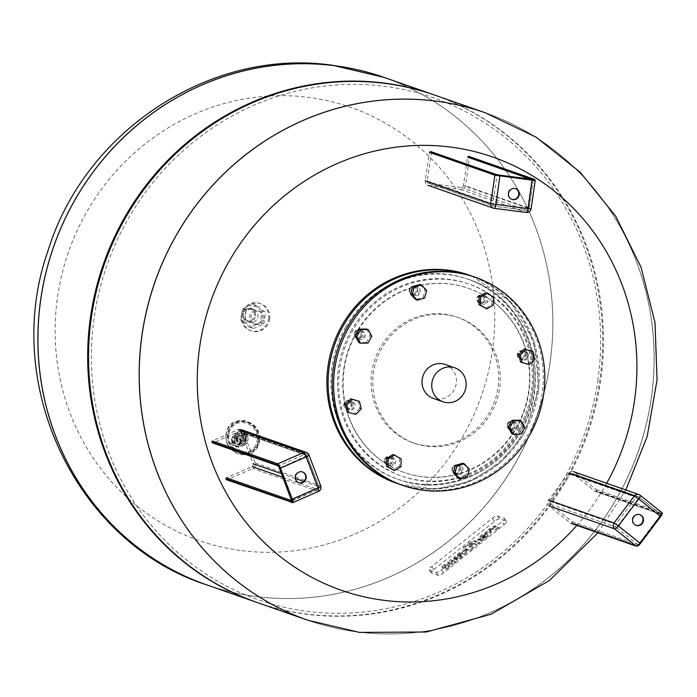 <?xml version="1.0" encoding="UTF-8"?>
<svg xmlns="http://www.w3.org/2000/svg" width="697" height="697" viewBox="0 0 697 697"><rect width="100%" height="100%" fill="white"/><g stroke="black" fill="none" stroke-linecap="round" stroke-linejoin="round"><path stroke-width="0.52" stroke-dasharray="3.48 2.61" d="M515.501 188.626A5.681 5.41 109.3 0 0 508.113 192.651A5.681 5.41 109.3 0 0 511.755 199.333M430.763 151.615L430.363 151.563A0.845 0.81 109.3 0 0 429.439 152.303L425.283 180.776A4.243 4.043 109.3 0 0 428.69 185.472L460.813 189.54A4.243 4.043 109.3 0 0 465.439 185.855L469.586 157.383A0.845 0.81 109.3 0 0 468.907 156.442L468.506 156.389A0.845 0.81 109.3 0 0 467.582 157.13L463.427 185.602A2.117 2.021 -70.7 0 1 461.118 187.441L428.995 183.381A2.117 2.021 -70.7 0 1 427.296 181.028L431.443 152.556A0.845 0.81 109.3 0 0 430.763 151.615M302.42 471.913A5.681 5.41 109.3 0 0 295.232 479.405A5.681 5.41 109.3 0 0 298.673 482.629M225.933 478.9L226.081 479.292A0.845 0.81 109.3 0 0 227.126 479.736L252.854 468.489A4.243 4.043 109.3 0 0 255.154 462.956L243.323 431.913A4.243 4.043 109.3 0 0 238.069 429.683L212.341 440.931A0.845 0.81 109.3 0 0 211.879 442.037L212.027 442.421A0.845 0.81 109.3 0 0 213.082 442.865L238.801 431.626A2.117 2.021 -70.7 0 1 241.432 432.741L253.264 463.784A2.117 2.021 -70.7 0 1 252.114 466.546L226.386 477.793A0.845 0.81 109.3 0 0 225.933 478.9M639.698 514.604A5.681 5.41 109.3 0 0 633.338 516.486A5.681 5.41 109.3 0 0 635.952 525.32M595.996 491.028L596.257 490.688A0.845 0.81 109.3 0 0 596.127 489.503L574.563 472.278A4.243 4.043 109.3 0 0 568.848 473.115L548.556 500.097A4.243 4.043 109.3 0 0 549.192 505.996L570.765 523.229A0.845 0.81 109.3 0 0 571.906 523.064L572.159 522.724A0.845 0.81 109.3 0 0 572.028 521.548L550.464 504.314A2.117 2.021 -70.7 0 1 550.142 501.361L570.434 474.378A2.117 2.021 -70.7 0 1 573.291 473.96L594.855 491.193A0.845 0.81 109.3 0 0 595.996 491.028L661.584 513.95A2.971 0.854 128.6 0 1 660.66 516.608A3.389 0.976 -51.4 0 0 661.714 513.576L596.257 490.688M474.143 276.857A110.231 105.012 -70.7 0 1 528.126 434.78A110.231 105.012 -70.7 0 1 401.385 484.964M445.156 364.453A17.974 17.129 -70.7 0 1 453.956 390.207A17.974 17.129 -70.7 0 1 433.29 398.388M516.486 428.141A4.243 4.043 109.3 0 0 514.412 422.068A4.243 4.043 109.3 0 0 509.533 423.994A4.243 4.043 109.3 0 0 511.615 430.066A4.243 4.043 109.3 0 0 516.486 428.141A97.51 92.893 109.3 0 0 527.237 354.425A4.243 4.043 109.3 0 0 520.589 352.499A4.243 4.043 109.3 0 0 521.896 359.556A4.243 4.043 109.3 0 0 527.237 354.425A97.51 92.893 109.3 0 0 484.868 295.972A4.243 4.043 109.3 0 0 479.109 297.941A4.243 4.043 109.3 0 0 481.366 303.648A4.243 4.043 109.3 0 0 484.868 295.972A97.51 92.893 109.3 0 0 468.724 288.436A97.51 92.893 109.3 0 0 414.192 287.025A4.243 4.043 109.3 0 0 413.765 295.092A4.243 4.043 109.3 0 0 419.219 291.198A4.243 4.043 109.3 0 0 414.192 287.025A97.51 92.893 109.3 0 0 356.603 332.826A4.243 4.043 109.3 0 0 358.685 338.899A4.243 4.043 109.3 0 0 363.555 336.973A4.243 4.043 109.3 0 0 361.482 330.892A4.243 4.043 109.3 0 0 356.603 332.826A97.51 92.893 109.3 0 0 345.851 406.543A4.243 4.043 109.3 0 0 352.508 408.459A4.243 4.043 109.3 0 0 351.192 401.402A4.243 4.043 109.3 0 0 345.851 406.543A97.51 92.893 109.3 0 0 388.229 464.986A4.243 4.043 109.3 0 0 393.988 463.026A4.243 4.043 109.3 0 0 391.723 457.31A4.243 4.043 109.3 0 0 388.229 464.986A97.51 92.893 109.3 0 0 404.365 472.531A97.51 92.893 109.3 0 0 458.905 473.934A4.243 4.043 109.3 0 0 459.332 465.875A4.243 4.043 109.3 0 0 453.878 469.769A4.243 4.043 109.3 0 0 458.905 473.934A97.51 92.893 109.3 0 0 516.486 428.141M517.705 428.568A4.243 4.043 109.3 0 0 515.623 422.487A4.243 4.043 109.3 0 0 510.753 424.421A4.243 4.043 109.3 0 0 512.826 430.493A4.243 4.043 109.3 0 0 517.705 428.568M514.543 427.461A4.243 4.043 -70.7 0 1 509.664 429.387A4.243 4.043 -70.7 0 1 507.59 423.314A4.243 4.043 -70.7 0 1 512.461 421.38A4.243 4.043 -70.7 0 1 514.543 427.461M508.043 423.645A3.389 3.232 109.3 0 0 509.141 428.237A3.389 3.232 109.3 0 0 513.602 426.956A3.389 3.232 109.3 0 0 512.504 422.365A3.389 3.232 109.3 0 0 508.043 423.645M525.294 353.745A4.243 4.043 -70.7 0 1 519.953 358.877A4.243 4.043 -70.7 0 1 518.638 351.819A4.243 4.043 -70.7 0 1 525.294 353.745M517.949 355.697A3.389 3.232 109.3 0 0 521.887 358.04A3.389 3.232 109.3 0 0 524.257 353.884A3.389 3.232 109.3 0 0 520.328 351.541A3.389 3.232 109.3 0 0 517.949 355.697M528.457 354.851A4.243 4.043 109.3 0 0 521.8 352.926A4.243 4.043 109.3 0 0 523.116 359.983A4.243 4.043 109.3 0 0 528.457 354.851M482.916 295.293A4.243 4.043 -70.7 0 1 479.423 302.968A4.243 4.043 -70.7 0 1 477.157 297.262A4.243 4.043 -70.7 0 1 482.916 295.293M478.891 301.827A3.389 3.232 109.3 0 0 483.352 300.538A3.389 3.232 109.3 0 0 482.254 295.946A3.389 3.232 109.3 0 0 477.793 297.227A3.389 3.232 109.3 0 0 478.891 301.827M486.088 296.399A4.243 4.043 109.3 0 0 480.32 298.368A4.243 4.043 109.3 0 0 482.585 304.075A4.243 4.043 109.3 0 0 486.088 296.399M412.241 286.345A4.243 4.043 -70.7 0 1 417.268 290.518A4.243 4.043 -70.7 0 1 411.814 294.413A4.243 4.043 -70.7 0 1 412.241 286.345M413.748 293.576A3.389 3.232 109.3 0 0 416.126 289.421A3.389 3.232 109.3 0 0 412.188 287.077A3.389 3.232 109.3 0 0 409.819 291.233A3.389 3.232 109.3 0 0 413.748 293.576M415.403 287.452A4.243 4.043 109.3 0 0 414.976 295.519A4.243 4.043 109.3 0 0 420.43 291.625A4.243 4.043 109.3 0 0 415.403 287.452M354.66 332.147A4.243 4.043 -70.7 0 1 359.539 330.212A4.243 4.043 -70.7 0 1 361.612 336.294A4.243 4.043 -70.7 0 1 356.733 338.219A4.243 4.043 -70.7 0 1 354.66 332.147M360.671 335.788A3.389 3.232 109.3 0 0 359.574 331.197A3.389 3.232 109.3 0 0 355.113 332.478A3.389 3.232 109.3 0 0 356.211 337.069A3.389 3.232 109.3 0 0 360.671 335.788M357.822 333.253A4.243 4.043 109.3 0 0 359.896 339.326A4.243 4.043 109.3 0 0 364.775 337.392A4.243 4.043 109.3 0 0 362.701 331.319A4.243 4.043 109.3 0 0 357.822 333.253M343.909 405.863A4.243 4.043 -70.7 0 1 349.249 400.723A4.243 4.043 -70.7 0 1 350.556 407.78A4.243 4.043 -70.7 0 1 343.909 405.863M350.757 403.737A3.389 3.232 109.3 0 0 346.827 401.394A3.389 3.232 109.3 0 0 344.449 405.549A3.389 3.232 109.3 0 0 348.387 407.893A3.389 3.232 109.3 0 0 350.757 403.737M347.071 406.97A4.243 4.043 109.3 0 0 353.719 408.886A4.243 4.043 109.3 0 0 352.412 401.829A4.243 4.043 109.3 0 0 347.071 406.97M386.277 464.307A4.243 4.043 -70.7 0 1 389.78 456.631A4.243 4.043 -70.7 0 1 392.045 462.346A4.243 4.043 -70.7 0 1 386.277 464.307M389.815 457.615A3.389 3.232 109.3 0 0 385.354 458.896A3.389 3.232 109.3 0 0 386.46 463.488A3.389 3.232 109.3 0 0 390.921 462.207A3.389 3.232 109.3 0 0 389.815 457.615M389.44 465.413A4.243 4.043 109.3 0 0 395.208 463.453A4.243 4.043 109.3 0 0 392.942 457.737A4.243 4.043 109.3 0 0 389.44 465.413M456.962 473.254A4.243 4.043 -70.7 0 1 451.935 469.09A4.243 4.043 -70.7 0 1 457.389 465.187A4.243 4.043 -70.7 0 1 456.962 473.254M454.967 465.857A3.389 3.232 109.3 0 0 452.588 470.013A3.389 3.232 109.3 0 0 456.518 472.357A3.389 3.232 109.3 0 0 458.896 468.201A3.389 3.232 109.3 0 0 454.967 465.857M460.125 474.361A4.243 4.043 109.3 0 0 460.551 466.293A4.243 4.043 109.3 0 0 455.097 470.196A4.243 4.043 109.3 0 0 460.125 474.361M507.895 423.419A4.243 4.043 -70.7 0 1 512.765 421.493A4.243 4.043 -70.7 0 1 514.848 427.566A4.243 4.043 -70.7 0 1 509.969 429.491A4.243 4.043 -70.7 0 1 507.895 423.419M517.714 356.115A4.243 4.043 -70.7 0 1 523.055 350.983A4.243 4.043 -70.7 0 1 524.362 358.04A4.243 4.043 -70.7 0 1 517.714 356.115M479.022 302.751A4.243 4.043 -70.7 0 1 482.524 295.075A4.243 4.043 -70.7 0 1 484.781 300.782A4.243 4.043 -70.7 0 1 479.022 302.751M414.488 294.578A4.243 4.043 -70.7 0 1 409.461 290.414A4.243 4.043 -70.7 0 1 414.915 286.519A4.243 4.043 -70.7 0 1 414.488 294.578M361.917 336.398A4.243 4.043 -70.7 0 1 357.038 338.324A4.243 4.043 -70.7 0 1 354.965 332.251A4.243 4.043 -70.7 0 1 359.835 330.326A4.243 4.043 -70.7 0 1 361.917 336.398M352.098 403.702A4.243 4.043 -70.7 0 1 346.757 408.834A4.243 4.043 -70.7 0 1 345.442 401.777A4.243 4.043 -70.7 0 1 352.098 403.702M390.782 457.066A4.243 4.043 -70.7 0 1 387.288 464.742A4.243 4.043 -70.7 0 1 385.023 459.035A4.243 4.043 -70.7 0 1 390.782 457.066M455.315 465.239A4.243 4.043 -70.7 0 1 460.342 469.403A4.243 4.043 -70.7 0 1 454.888 473.298A4.243 4.043 -70.7 0 1 455.315 465.239M516.059 427.993A97.51 92.893 109.3 0 0 468.297 288.288A97.51 92.893 109.3 0 0 356.184 332.678A97.51 92.893 109.3 0 0 387.802 464.838A97.51 92.893 109.3 0 0 403.938 472.383A97.51 92.893 109.3 0 0 516.059 427.993M396.096 483.108A110.231 105.012 109.3 0 0 522.837 432.933A110.231 105.012 109.3 0 0 468.846 275.001M345.581 327.259A105.988 100.969 109.3 0 0 397.49 479.109A105.988 100.969 109.3 0 0 519.361 430.859A105.988 100.969 109.3 0 0 467.452 279.009A105.988 100.969 109.3 0 0 345.581 327.259M380.335 347.376A66.564 63.41 109.3 0 0 412.938 442.743A66.564 63.41 109.3 0 0 489.468 412.441A66.564 63.41 109.3 0 0 456.866 317.074A66.564 63.41 109.3 0 0 380.335 347.376M381.982 347.951A66.564 63.41 109.3 0 0 414.584 443.318A66.564 63.41 109.3 0 0 491.115 413.016A66.564 63.41 109.3 0 0 458.513 317.649A66.564 63.41 109.3 0 0 381.982 347.951M462.695 463.261L467.896 468.715L465.805 476.26L458.521 478.36M465.805 476.26L467.365 476.809M467.896 468.715L469.456 469.264M393.152 454.461L401.132 458.835M399.573 458.286L399.425 466.084L400.984 466.624M399.425 466.084L392.855 470.048M357.883 400.775L359.678 408.285L361.238 408.825M359.678 408.285L354.268 413.852L355.827 414.393M354.268 413.852L347.062 411.91M366.639 329.045L370.264 335.754L366.378 342.541L367.938 343.09M370.264 335.754L371.815 336.303M366.378 342.541L358.877 342.619M419.925 284.481L425.126 289.935L423.035 297.48L415.752 299.579M423.035 297.48L424.595 298.028M425.126 289.935L426.677 290.475M485.591 292.792L492.012 296.617L491.864 304.415L485.295 308.379M491.864 304.415L493.424 304.955M492.012 296.617L493.572 297.166M531.384 350.931L533.179 358.432L527.768 364L520.563 362.057M527.768 364L529.328 364.548M533.179 358.432L534.738 358.981M519.57 420.213L523.186 426.921L519.309 433.708L511.807 433.787M519.309 433.708L520.868 434.257M523.186 426.921L524.745 427.47M485.365 112.809A268.789 256.069 -70.7 0 1 651.19 398.754A268.789 256.069 -70.7 0 1 307.961 620.278M606.678 483.274A229.479 218.614 -70.7 0 1 576.872 525.416M307.935 620.26A268.789 256.069 109.3 0 0 651.19 398.754A268.789 256.069 109.3 0 0 485.339 112.801M257.315 602.565A268.789 256.069 109.3 0 0 600.57 381.059A268.789 256.069 109.3 0 0 434.719 95.106M597.765 380.701A265.827 253.238 109.3 0 0 384.326 86.28A265.827 253.238 109.3 0 0 94.278 316.969A265.827 253.238 109.3 0 0 307.717 611.391A265.827 253.238 109.3 0 0 597.765 380.701M256.888 602.417A268.789 256.069 109.3 0 0 599.716 380.762A268.789 256.069 109.3 0 0 434.292 94.958M549.95 363.364A268.789 256.069 109.3 0 0 384.108 77.411A268.789 256.069 109.3 0 1 549.95 363.364A268.789 256.069 109.3 0 1 206.695 584.87A268.789 256.069 109.3 0 0 549.95 363.364M241.876 550.647A229.479 218.614 109.3 0 0 492.265 351.497A229.479 218.614 109.3 0 0 308.004 97.327A229.479 218.614 109.3 0 0 57.616 296.478A229.479 218.614 109.3 0 0 241.876 550.647M246.529 436.958A2.544 2.361 57.6 0 0 242.756 434.51A2.544 2.361 57.6 0 0 242.939 438.735A2.544 2.361 57.6 0 0 246.529 436.958M242.434 439.563A2.544 2.361 57.6 0 0 238.662 437.106A2.544 2.361 57.6 0 0 238.836 441.34A2.544 2.361 57.6 0 0 242.434 439.563M243.636 439.711A3.816 3.537 57.6 0 0 237.973 436.034A3.816 3.537 57.6 0 0 238.252 442.386A3.816 3.537 57.6 0 0 243.636 439.711M241.354 441.166A3.816 3.537 57.6 0 0 235.691 437.489A3.816 3.537 57.6 0 0 235.961 443.832A3.816 3.537 57.6 0 0 241.354 441.166M232.432 439.763A5.977 5.541 57.6 0 0 235.316 445.374A5.977 5.541 57.6 0 0 241.301 445.531A5.977 5.541 57.6 0 0 243.758 441.201A5.977 5.541 57.6 0 0 240.874 435.59A5.977 5.541 57.6 0 0 234.889 435.433A5.977 5.541 57.6 0 0 232.432 439.763M236.928 438.439A3.86 3.572 57.6 0 0 240.387 442.656A3.86 3.572 57.6 0 0 244.238 439.363A3.86 3.572 57.6 0 0 240.779 435.155A3.86 3.572 57.6 0 0 236.928 438.439M245.632 440.922A7.249 6.717 57.6 0 0 242.138 434.118A7.249 6.717 57.6 0 0 234.88 433.935A7.249 6.717 57.6 0 0 231.901 439.188A7.249 6.717 57.6 0 0 235.394 445.993A7.249 6.717 57.6 0 0 242.652 446.176A7.249 6.717 57.6 0 0 245.632 440.922M490.505 530.373A2.387 0.601 144.1 0 1 493.032 529.145L495.889 530.147L498.834 527.803L495.55 526.653A6.378 1.621 -35.9 0 0 490.575 529.067L489.041 530.278L490.139 530.661L489.965 529.624L490.139 530.661M489.599 529.912L488.501 529.537L490.035 528.317A6.378 1.621 144.1 0 1 495.001 525.904L498.294 527.054L495.349 529.398L492.491 528.396A2.387 0.601 -35.9 0 0 489.965 529.624M488.501 529.537L489.041 530.278M495.349 529.398L495.889 530.147M498.294 527.054L498.834 527.803M495.001 525.904L495.55 526.653M490.035 528.317L490.575 529.067M476.295 544.557L473.202 543.477L471.73 544.645L470.641 544.261L472.113 543.094L471.634 542.928A1.908 0.488 -35.9 0 0 469.612 543.904L468.532 543.521A5.698 1.446 144.1 0 1 474.561 540.602L479.24 542.214L476.295 544.557L476.835 545.298L479.78 542.963L475.101 541.342A5.698 1.446 -35.9 0 0 469.072 544.27L470.161 544.653A1.908 0.488 144.1 0 1 472.174 543.677L472.653 543.843L471.181 545.01L472.278 545.394L473.751 544.218L476.835 545.298M473.202 543.477L473.751 544.218M471.73 544.645L472.278 545.394M470.641 544.261L471.181 545.01M472.113 543.094L472.653 543.843M469.612 543.904L470.161 544.653M479.24 542.214L479.78 542.963M468.532 543.521L469.072 544.27M466.955 544.775L473.246 546.979L469.342 550.081L463.052 547.877L466.955 544.775L467.495 545.524L463.592 548.626L469.883 550.83L473.786 547.72L467.495 545.524M463.052 547.877L463.592 548.626M469.342 550.081L469.883 550.83M473.246 546.979L473.786 547.72M448.206 565.642L449.295 566.025L446.35 568.369L445.261 567.985A5.724 1.455 144.1 0 1 445.043 567.828A5.724 1.455 144.1 0 1 445.505 566.391A5.724 1.455 144.1 0 1 442.813 567.131L441.715 566.748L444.66 564.404L445.758 564.788A1.908 0.488 -35.9 0 0 447.64 563.908A1.908 0.488 -35.9 0 0 448.772 562.496A1.908 0.488 -35.9 0 0 448.702 562.444L447.605 562.061L450.55 559.726L451.639 560.1A5.724 1.455 144.1 0 1 451.856 560.257A5.724 1.455 144.1 0 1 451.395 561.704A5.724 1.455 144.1 0 1 454.087 560.963L455.185 561.346L452.24 563.681L451.142 563.298A1.908 0.488 -35.9 0 0 449.26 564.178A1.908 0.488 -35.9 0 0 448.127 565.589A1.908 0.488 -35.9 0 0 448.206 565.642L448.746 566.391A1.908 0.488 144.1 0 1 448.668 566.339A1.908 0.488 144.1 0 1 449.8 564.927A1.908 0.488 144.1 0 1 451.691 564.047L452.78 564.431L455.725 562.087L454.627 561.704A5.724 1.455 -35.9 0 0 451.935 562.444A5.724 1.455 -35.9 0 0 452.405 561.007A5.724 1.455 -35.9 0 0 452.187 560.85L451.09 560.466L448.145 562.81L449.243 563.193A1.908 0.488 144.1 0 1 449.312 563.246A1.908 0.488 144.1 0 1 448.188 564.657A1.908 0.488 144.1 0 1 446.298 565.537L445.2 565.154L442.255 567.489L443.353 567.872A5.724 1.455 -35.9 0 0 446.045 567.131A5.724 1.455 -35.9 0 0 445.583 568.578A5.724 1.455 -35.9 0 0 445.801 568.735L446.89 569.118L449.835 566.774L448.746 566.391M449.295 566.025L449.835 566.774M446.35 568.369L446.89 569.118M445.505 566.391L446.045 567.131M441.715 566.748L442.255 567.489M444.66 564.404L445.2 565.154M447.605 562.061L448.145 562.81M452.24 563.681L452.78 564.431M455.185 561.346L455.725 562.087M451.395 561.704L451.935 562.444M450.55 559.726L451.09 560.466M453.512 559.072A7.867 1.995 144.1 0 1 459.306 552.791A7.867 1.995 144.1 0 1 466.345 550.142A7.867 1.995 144.1 0 1 466.337 551.048A10.769 2.727 144.1 0 1 456.849 559.639L455.751 559.255A7.972 2.021 -35.9 0 0 461.126 555.187L453.512 559.072L454.052 559.822L461.667 555.936A7.972 2.021 144.1 0 1 456.291 560.005L457.389 560.388A10.769 2.727 -35.9 0 0 466.877 551.789A7.867 1.995 -35.9 0 0 466.894 550.891A7.867 1.995 -35.9 0 0 459.846 553.54A7.867 1.995 -35.9 0 0 454.052 559.822M461.126 555.187L461.667 555.936M466.337 551.048L466.877 551.789M455.751 559.255L456.291 560.005M462.573 553.183A3.258 0.828 -35.9 0 0 462.573 552.808A3.258 0.828 -35.9 0 0 460.429 553.409A3.258 0.828 -35.9 0 0 457.65 555.692L462.573 553.183L463.113 553.932A3.258 0.828 -35.9 0 0 463.122 553.557A3.258 0.828 -35.9 0 0 460.97 554.159A3.258 0.828 -35.9 0 0 458.199 556.441L463.113 553.932M457.65 555.692L458.199 556.441M456.849 559.639L457.389 560.388M485.417 535.862L477.811 539.748A7.867 1.995 144.1 0 1 483.605 533.466A7.867 1.995 144.1 0 1 490.644 530.818A7.867 1.995 144.1 0 1 490.636 531.715A10.769 2.727 144.1 0 1 481.148 540.314L480.05 539.931A7.972 2.021 -35.9 0 0 485.417 535.862L485.957 536.612A7.972 2.021 144.1 0 1 480.59 540.68L481.688 541.064A10.769 2.727 -35.9 0 0 491.176 532.464A7.867 1.995 -35.9 0 0 491.185 531.567A7.867 1.995 -35.9 0 0 484.145 534.216A7.867 1.995 -35.9 0 0 478.351 540.497L485.957 536.612M486.872 533.858A3.258 0.828 -35.9 0 0 486.872 533.484A3.258 0.828 -35.9 0 0 484.729 534.085A3.258 0.828 -35.9 0 0 481.949 536.368L486.872 533.858L487.412 534.608A3.258 0.828 -35.9 0 0 487.412 534.233A3.258 0.828 -35.9 0 0 485.269 534.834A3.258 0.828 -35.9 0 0 482.49 537.117L487.412 534.608M481.949 536.368L482.49 537.117M477.811 539.748L478.351 540.497M490.636 531.715L491.176 532.464M481.148 540.314L481.688 541.064M480.05 539.931L480.59 540.68M504.123 524.675A4.766 1.211 -35.9 0 0 506.614 521.4A4.766 1.211 -35.9 0 0 506.431 521.269L499.557 518.864A4.766 1.211 -35.9 0 0 494.504 521.312L433.839 569.571A4.766 1.211 -35.9 0 0 431.347 572.847A4.766 1.211 -35.9 0 0 431.53 572.969L438.404 575.373A4.766 1.211 -35.9 0 0 443.458 572.925L504.123 524.675L501.953 521.687L441.288 569.937A4.766 1.211 144.1 0 1 436.235 572.385L429.361 569.98A4.766 1.211 144.1 0 1 429.178 569.858A4.766 1.211 144.1 0 1 431.67 566.583L492.335 518.324A4.766 1.211 144.1 0 1 497.388 515.876L504.262 518.28A4.766 1.211 144.1 0 1 504.445 518.411A4.766 1.211 144.1 0 1 501.953 521.687M269.626 319.087A14.41 13.731 109.3 0 0 260.739 303.753A14.41 13.731 109.3 0 0 242.329 315.628A14.41 13.731 109.3 0 0 251.225 330.962A14.41 13.731 109.3 0 0 269.626 319.087M268.659 318.747A14.41 13.731 109.3 0 0 259.763 303.413A14.41 13.731 109.3 0 0 241.354 315.288A14.41 13.731 109.3 0 0 250.249 330.622A14.41 13.731 109.3 0 0 268.659 318.747M244.978 314.948A6.787 6.465 -70.7 0 1 253.638 309.355A6.787 6.465 -70.7 0 1 257.829 316.569A6.787 6.465 -70.7 0 1 249.16 322.162A6.787 6.465 -70.7 0 1 244.978 314.948M255.59 315.785A6.787 6.465 109.3 0 0 251.399 308.571A6.787 6.465 109.3 0 0 242.739 314.164A6.787 6.465 109.3 0 0 246.93 321.378A6.787 6.465 109.3 0 0 255.59 315.785M254.544 315.602A5.933 5.654 109.3 0 0 249.779 309.024A5.933 5.654 109.3 0 0 243.297 314.181A5.933 5.654 109.3 0 0 248.062 320.751A5.933 5.654 109.3 0 0 254.544 315.602M263.858 318.677A6.787 6.465 109.3 0 0 259.676 311.463A6.787 6.465 109.3 0 0 251.016 317.057A6.787 6.465 109.3 0 0 255.198 324.271A6.787 6.465 109.3 0 0 263.858 318.677M262.403 318.172A6.787 6.465 109.3 0 0 258.212 310.958A6.787 6.465 109.3 0 0 249.552 316.543A6.787 6.465 109.3 0 0 253.743 323.765A6.787 6.465 109.3 0 0 262.403 318.172M261.889 311.176L253.098 304.153L242.617 308.736L240.918 320.341L249.709 327.363L260.19 322.781L261.889 311.176L265.487 312.439L256.696 305.417L253.098 304.153M256.696 305.417L246.215 309.999L242.617 308.736M246.215 309.999L244.525 321.596L240.918 320.341M244.525 321.596L253.307 328.618L249.709 327.363M253.307 328.618L263.797 324.035L260.19 322.781M263.797 324.035L265.487 312.439M530.182 179.016L533.17 180.053A0.845 0.81 -70.7 0 1 533.614 179.408M533.919 179.417L533.257 180.105L529.101 208.586L533.257 180.105L531.767 180.018L532.116 179.26M499.993 175.191L495.489 204.421L527.612 208.49L531.767 180.018L497.031 175.478A0.845 0.81 109.3 0 0 496.586 174.607M427.296 181.028L492.875 203.96L497.031 175.478L431.443 152.556M428.995 183.381L494.582 206.303A2.117 2.021 -70.7 0 1 494.182 206.216L526.74 210.381L529.101 208.586L527.612 208.49A2.117 0.627 97.2 0 1 526.74 210.381A2.117 0.627 97.2 0 1 526.697 210.372L494.582 206.303A2.117 0.627 -82.8 0 0 494.617 206.312A2.117 0.627 -82.8 0 0 495.489 204.421L492.875 203.96A2.117 2.021 -70.7 0 0 494.182 206.216L428.603 183.285M461.118 187.441L526.697 210.372A2.117 2.021 -70.7 0 0 529.014 208.534L463.427 185.602M535.235 180.375L535.052 180.27A0.845 0.81 109.3 0 0 534.529 179.364M531.079 208.847L535.052 180.27L469.586 157.383M428.69 185.472L494.312 208.377M460.813 189.54L526.27 212.419A4.243 4.043 109.3 0 0 530.896 208.743L465.439 185.855M213.082 442.865L278.669 465.796A0.845 0.81 -70.7 0 1 278.033 465.796M238.801 431.626L304.389 454.549A2.117 2.021 -70.7 0 1 307.02 455.664L280.011 467.948L291.843 498.991L317.562 487.752L305.739 456.701A2.117 0.479 66.4 0 0 304.389 454.549L278.669 465.796A2.117 0.479 66.4 0 1 280.011 467.948L279.462 468.332M291.843 498.991A2.117 0.479 66.4 0 1 292.087 500.725A2.117 0.479 66.4 0 1 291.973 500.725A0.845 0.81 109.3 0 0 291.712 500.899M282.886 477.306L317.693 489.477L291.668 500.612M317.562 487.752A2.117 0.479 66.4 0 1 317.806 489.477A2.117 0.479 66.4 0 1 317.693 489.477A2.117 2.021 -70.7 0 0 318.851 486.706L317.562 487.752M320.794 485.983A4.243 0.854 -20.9 0 0 320.62 485.844A4.243 4.043 109.3 0 1 318.311 491.376L292.592 502.615L227.126 479.736M241.432 432.741L307.02 455.664L318.851 486.706L303.761 481.435M255.154 462.956L320.62 485.844L308.788 454.792L243.323 431.913M318.311 491.376L252.854 468.489M295.432 478.525L281.492 473.646M572.028 521.548L637.616 544.47A0.845 0.81 -70.7 0 1 637.738 545.655L572.159 522.724M550.464 504.314L616.043 527.237A2.117 2.021 -70.7 0 1 615.73 524.292L639.489 542.998L659.78 516.015L638.217 498.791L617.925 525.765A2.117 0.61 -51.4 0 1 616.043 527.237L637.616 544.47A2.117 0.61 -51.4 0 0 639.489 542.998L640.369 543.59A2.971 0.854 128.6 0 1 637.738 545.655M660.66 516.608L659.78 516.015A2.117 0.61 -51.4 0 0 660.495 514.151A2.117 0.61 -51.4 0 0 660.442 514.116A0.845 0.81 109.3 0 0 661.584 513.95M573.291 473.96L638.879 496.891L660.442 514.116L594.855 491.193M550.142 501.361L615.73 524.292L636.021 497.309L638.217 498.791A2.117 0.61 -51.4 0 0 638.931 496.917A2.117 0.61 -51.4 0 0 638.879 496.891A2.117 2.021 -70.7 0 0 638.304 496.578L572.725 473.646M636.448 546.239A0.845 0.81 109.3 0 0 637.363 545.951L571.906 523.064M661.714 513.576A0.845 0.81 -70.7 0 0 661.592 512.391L596.127 489.503M570.434 474.378L636.021 497.309A2.117 2.021 -70.7 0 1 638.304 496.578L660.669 514.247L595.09 491.315M661.592 512.391L640.02 495.158L574.563 472.278M519.535 430.058A101.753 96.935 109.3 0 0 486.541 292.148A101.753 96.935 109.3 0 0 352.708 330.605A101.753 96.935 109.3 0 0 385.702 468.515A101.753 96.935 109.3 0 0 519.535 430.058M397.307 483.535A110.231 105.012 109.3 0 0 524.057 433.351A110.231 105.012 109.3 0 0 470.066 275.428M346.792 327.686A105.988 100.969 109.3 0 0 398.71 479.536A105.988 100.969 109.3 0 0 520.581 431.286A105.988 100.969 109.3 0 0 468.672 279.436A105.988 100.969 109.3 0 0 346.792 327.686M351.488 330.178A101.753 96.935 109.3 0 0 384.483 468.088A101.753 96.935 109.3 0 0 518.315 429.64A101.753 96.935 109.3 0 0 485.321 291.729A101.753 96.935 109.3 0 0 351.488 330.178M485.4 112.818A268.789 256.069 -70.7 0 1 651.251 398.771A268.789 256.069 -70.7 0 1 357.962 632.04A268.789 256.069 -70.7 0 1 307.996 620.286M206.669 584.861A268.789 256.069 109.3 0 0 256.609 596.606A268.789 256.069 109.3 0 0 549.898 363.337A268.789 256.069 109.3 0 0 384.073 77.393M233.277 440.687A3.955 3.668 57.6 0 0 236.823 445.008A3.955 3.668 57.6 0 0 240.77 441.637A3.955 3.668 57.6 0 0 237.224 437.315A3.955 3.668 57.6 0 0 233.277 440.687M233.974 440.896A3.049 2.823 57.6 0 0 236.71 444.224A3.049 2.823 57.6 0 0 239.751 441.628A3.049 2.823 57.6 0 0 237.015 438.3A3.049 2.823 57.6 0 0 233.974 440.896M234.584 438.396A5.977 5.541 57.6 0 0 237.468 444.015A5.977 5.541 57.6 0 0 243.445 444.163A5.977 5.541 57.6 0 0 245.902 439.833A5.977 5.541 57.6 0 0 243.018 434.222A5.977 5.541 57.6 0 0 237.041 434.065A5.977 5.541 57.6 0 0 234.584 438.396M235.926 438.317A4.914 4.557 57.6 0 0 240.326 443.684A4.914 4.557 57.6 0 0 245.239 439.493A4.914 4.557 57.6 0 0 240.831 434.118A4.914 4.557 57.6 0 0 235.926 438.317M236.309 437.803A5.288 4.896 57.6 0 0 241.049 443.571A5.288 4.896 57.6 0 0 246.32 439.066A5.288 4.896 57.6 0 0 241.589 433.299A5.288 4.896 57.6 0 0 236.309 437.803M248.01 439.415A7.249 6.717 57.6 0 0 244.508 432.61A7.249 6.717 57.6 0 0 237.25 432.428A7.249 6.717 57.6 0 0 234.279 437.681A7.249 6.717 57.6 0 0 237.773 444.486A7.249 6.717 57.6 0 0 245.03 444.669A7.249 6.717 57.6 0 0 248.01 439.415M228.59 435.581A15.168 14.053 57.6 0 0 242.173 452.144A15.168 14.053 57.6 0 0 257.315 439.215A15.168 14.053 57.6 0 0 243.723 422.652A15.168 14.053 57.6 0 0 228.59 435.581M258.334 439.223A16.075 14.898 57.6 0 0 243.933 421.668A16.075 14.898 57.6 0 0 227.884 435.364A16.075 14.898 57.6 0 0 242.295 452.919A16.075 14.898 57.6 0 0 258.334 439.223M258.805 439.284A16.571 15.36 57.6 0 0 243.959 421.188A16.571 15.36 57.6 0 0 227.422 435.311A16.571 15.36 57.6 0 0 242.268 453.407A16.571 15.36 57.6 0 0 258.805 439.284M259.153 439.711A17.477 16.197 57.6 0 0 243.497 420.622A17.477 16.197 57.6 0 0 226.055 435.52A17.477 16.197 57.6 0 0 241.711 454.61A17.477 16.197 57.6 0 0 259.153 439.711M241.328 442.316A5.393 5.001 57.6 0 0 236.492 436.427A5.393 5.001 57.6 0 0 231.108 441.027A5.393 5.001 57.6 0 0 235.943 446.916A5.393 5.001 57.6 0 0 241.328 442.316M240.308 442.316A4.487 4.156 57.6 0 0 236.283 437.411A4.487 4.156 57.6 0 0 231.805 441.236A4.487 4.156 57.6 0 0 235.83 446.141A4.487 4.156 57.6 0 0 240.308 442.316M492.491 528.396L493.032 529.145M471.634 542.928L472.174 543.677M474.561 540.602L475.101 541.342M445.261 567.985L445.801 568.735M442.813 567.131L443.353 567.872M445.758 564.788L446.298 565.537M448.702 562.444L449.243 563.193M451.142 563.298L451.691 564.047M454.087 560.963L454.627 561.704M451.639 560.1L452.187 560.85M504.262 518.28L506.431 521.269M497.388 515.876L499.557 518.864M492.335 518.324L494.504 521.312M431.67 566.583L433.839 569.571M429.361 569.98L431.53 572.969M436.235 572.385L438.404 575.373M441.288 569.937L443.458 572.925M511.999 199.429L511.511 199.255M515.745 188.704L515.257 188.53M298.917 482.716L298.429 482.551M291.721 501.117L317.806 489.477L318.938 486.785L307.107 455.733L305.826 454.488L240.247 431.565M302.664 471.991L302.176 471.825M639.942 514.691L639.463 514.517M636.195 525.416L635.708 525.242M515.623 422.487L514.412 422.068M525.913 351.985L524.693 351.558M485.382 296.077L484.162 295.65M414.976 295.519L413.765 295.092M359.896 339.326L358.685 338.899M349.615 409.836L348.395 409.409M390.146 465.744L388.926 465.317M460.551 466.293L459.332 465.875M399.364 484.232L434.78 489.12L470.039 481.453L501.108 462.137L524.466 433.421L539.034 388.159L533.989 341.26L510.221 301.435L472.096 276.16M397.49 479.109L398.71 479.536C442.917 495.968 497.135 474.474 520.781 431.312C554.342 376.763 527.333 297.697 468.663 279.427L467.452 279.009M412.938 442.743L414.584 443.318M456.866 317.074L458.513 317.649M457.755 474.3L456.535 473.873M392.942 457.737L391.723 457.31M352.412 401.829L351.192 401.402M362.701 331.319L361.482 330.892M417.773 287.512L416.562 287.086M482.585 304.075L481.366 303.648M523.116 359.983L521.896 359.556M512.826 430.493L511.615 430.066M597.974 532.787L625.819 489.965M238.662 437.106L242.756 434.51M235.691 437.489L237.973 436.034M239.785 443.928L242.068 442.482M241.389 441.401L245.483 438.805M241.301 445.531L243.445 444.163L245.963 439.763C245.056 434.275 242.086 432.375 237.041 434.065L234.889 435.433M242.652 446.176L245.03 444.669L248.062 439.345C246.965 432.689 243.366 430.38 237.25 432.428L234.88 433.935M226.028 435.468C226.185 413.155 261.767 417.573 259.528 439.554C259.371 461.858 223.781 457.441 226.028 435.468M445.043 567.828L445.583 568.578M448.772 562.496L449.312 563.246M448.127 565.589L448.668 566.339M451.856 560.257L452.405 561.007M466.345 550.142L466.894 550.891M462.573 552.808L463.122 553.557M486.872 533.484L487.412 534.233M490.644 530.818L491.185 531.567M504.445 518.411L506.614 521.4M429.178 569.858L431.347 572.847M259.763 303.413L260.739 303.753M251.399 308.571L253.638 309.355M258.212 310.958L259.676 311.463M253.743 323.765L255.198 324.271M246.93 321.378L249.16 322.162M250.249 330.622L251.225 330.962"/><path stroke-width="1.05" d="M511.755 199.333A5.681 5.41 109.3 0 0 515.501 188.626M513.053 199.673A5.681 5.41 -70.7 0 1 508.601 192.825A5.681 5.41 -70.7 0 1 515.745 188.704A5.681 5.41 -70.7 0 1 513.053 199.673M298.673 482.629A5.681 5.41 109.3 0 0 305.373 474.971A5.681 5.41 109.3 0 0 302.42 471.913M305.861 475.145A5.681 5.41 -70.7 0 1 298.917 482.716A5.681 5.41 -70.7 0 1 296.905 473.524A5.681 5.41 -70.7 0 1 305.861 475.145M635.952 525.32A5.681 5.41 109.3 0 0 641.832 523.273A5.681 5.41 109.3 0 0 639.698 514.604M633.817 516.651A5.681 5.41 -70.7 0 1 639.942 514.691A5.681 5.41 -70.7 0 1 642.32 523.447A5.681 5.41 -70.7 0 1 636.195 525.416A5.681 5.41 -70.7 0 1 633.817 516.651M529.589 435.294A110.231 105.012 -70.7 0 1 402.849 485.469A110.231 105.012 -70.7 0 1 348.857 327.546A110.231 105.012 -70.7 0 1 475.598 277.362A110.231 105.012 -70.7 0 1 529.589 435.294M402.849 485.469L401.385 484.964A110.231 105.012 -70.7 0 1 347.394 327.032A110.231 105.012 -70.7 0 1 474.143 276.857L475.598 277.362M463.697 393.605A17.974 17.129 -70.7 0 1 443.022 401.794A17.974 17.129 -70.7 0 1 434.222 376.04A17.974 17.129 -70.7 0 1 454.888 367.85A17.974 17.129 -70.7 0 1 457.868 369.244A17.974 17.129 -70.7 0 1 463.697 393.605M443.022 401.794L433.29 398.388A17.974 17.129 -70.7 0 1 424.49 372.634A17.974 17.129 -70.7 0 1 445.156 364.453L454.888 367.85M472.096 276.16L468.846 275.001A110.231 105.012 109.3 0 0 342.105 325.185A110.231 105.012 109.3 0 0 396.096 483.108L399.364 484.232M460.081 478.9L458.521 478.36L453.329 472.906L455.411 465.352L462.695 463.261L464.254 463.81L469.456 469.264L467.365 476.809L460.081 478.9L454.88 473.446L456.971 465.901L464.254 463.81M455.411 465.352L456.971 465.901M453.329 472.906L454.88 473.446M394.415 470.588L386.434 466.215L386.582 458.426L393.152 454.461L401.132 458.835L400.984 466.624L394.415 470.588L387.994 466.763L388.142 458.966L394.711 455.002M386.582 458.426L388.142 458.966M386.434 466.215L387.994 466.763M348.622 412.45L347.062 411.91L345.268 404.399L350.678 398.841L359.443 401.324L361.238 408.825L355.827 414.393L348.622 412.45L346.827 404.948L352.238 399.381L359.443 401.324M350.678 398.841L352.238 399.381M345.268 404.399L346.827 404.948M371.815 336.303L367.938 343.09L360.436 343.168L356.812 336.459L360.697 329.672L368.199 329.594L371.815 336.303M360.436 343.168L358.877 342.619L355.261 335.91L359.138 329.123L366.639 329.045L368.199 329.594M359.138 329.123L360.697 329.672M355.261 335.91L356.812 336.459M424.595 298.028L417.311 300.119L412.11 294.665L414.201 287.12L421.485 285.021L426.677 290.475L424.595 298.028M412.11 294.665L410.55 294.117L415.752 299.579L417.311 300.119M410.55 294.117L412.641 286.572L419.925 284.481L421.485 285.021M412.641 286.572L414.201 287.12M486.846 308.919L478.874 304.554L480.425 305.094L480.582 297.305L487.151 293.332L493.572 297.166L493.424 304.955L486.846 308.919L480.425 305.094M478.874 304.554L479.022 296.756L485.591 292.792L487.151 293.332M479.022 296.756L480.582 297.305M522.123 362.606L520.563 362.057L518.768 354.555L520.328 355.095L525.738 349.528L532.944 351.471L534.738 358.981L529.328 364.548L522.123 362.606L520.328 355.095M518.768 354.555L524.179 348.988L532.944 351.471M524.179 348.988L525.738 349.528M513.367 434.336L511.807 433.787L508.183 427.078L512.068 420.291L513.628 420.84L521.129 420.761L524.745 427.47L520.868 434.257L513.367 434.336L509.742 427.627L513.628 420.84M508.183 427.078L509.742 427.627M512.068 420.291L519.57 420.213L521.129 420.761M307.961 620.278A268.789 256.069 -70.7 0 1 307.935 620.26A268.789 256.069 -70.7 0 1 142.083 334.307A268.789 256.069 -70.7 0 1 485.339 112.801A268.789 256.069 -70.7 0 1 485.365 112.809M576.872 525.416A229.479 218.614 -70.7 0 1 384.03 600.344A229.479 218.614 -70.7 0 1 199.778 346.174A229.479 218.614 -70.7 0 1 450.166 147.023A229.479 218.614 -70.7 0 1 634.427 401.193A229.479 218.614 -70.7 0 1 606.678 483.274M485.339 112.801A268.789 256.069 109.3 0 0 142.083 334.307A268.789 256.069 109.3 0 0 307.935 620.26L307.996 620.286A268.789 256.069 -70.7 0 1 142.144 334.333A268.789 256.069 -70.7 0 1 435.425 101.065A268.789 256.069 -70.7 0 1 485.4 112.818L434.719 95.106A268.789 256.069 109.3 0 0 91.464 316.612A268.789 256.069 109.3 0 0 257.315 602.565L307.935 620.26M434.292 94.958A268.789 256.069 109.3 0 0 433.874 94.801A268.789 256.069 109.3 0 0 90.61 316.316A268.789 256.069 109.3 0 0 256.461 602.269A268.789 256.069 109.3 0 0 256.888 602.417M206.643 584.853A268.789 256.069 109.3 0 0 206.669 584.861C75.189 542.466 1.028 383.123 48.049 250.676C84.712 130.949 210.808 47.588 332.521 65.265L384.047 77.384A268.789 256.069 109.3 0 0 334.072 65.631A268.789 256.069 109.3 0 0 40.792 298.9A268.789 256.069 109.3 0 0 206.643 584.853L206.695 584.87A268.789 256.069 109.3 0 1 40.844 298.917A268.789 256.069 109.3 0 1 384.108 77.411A268.789 256.069 109.3 0 0 384.047 77.384L384.108 77.411A268.789 256.069 109.3 0 0 40.844 298.917A268.789 256.069 109.3 0 0 206.695 584.87L256.461 602.269M467.582 157.13L530.182 179.016M533.614 179.408A0.845 0.81 -70.7 0 1 534.094 179.321L468.506 156.389M429.439 152.303L494.905 175.182L532.255 180.183L535.235 180.375L534.529 179.364A0.845 0.81 109.3 0 0 534.372 179.329L534.094 179.321M496.586 174.607A0.845 0.81 109.3 0 0 496.351 174.546L500.01 175.2L495.828 174.45L430.363 151.563M496.351 174.546L430.763 151.615M534.372 179.329L468.907 156.442M533.867 179.425L532.116 179.26L528.099 208.656L490.749 203.663L494.905 175.182A0.845 0.81 -70.7 0 1 495.828 174.45M425.283 180.776L490.749 203.663A4.243 4.043 109.3 0 0 493.363 208.168A4.243 4.243 0 0 0 494.234 208.377A4.243 1.263 97.2 0 0 495.976 204.596L500.01 175.2L496.508 174.581L430.92 151.65M494.312 208.377L526.27 212.419A4.243 1.263 -82.8 0 0 526.348 212.437A4.243 1.263 -82.8 0 0 528.099 208.656L531.079 208.847L535.235 180.375M531.079 208.847A4.243 4.243 0 0 1 526.348 212.437L494.234 208.377A4.243 1.263 97.2 0 1 494.156 208.359A4.243 4.043 109.3 0 1 493.363 208.168L427.897 185.289M278.033 465.796A0.845 0.81 -70.7 0 1 277.615 465.352L212.027 442.421M278.094 465.823L279.506 468.367A2.971 0.68 -113.6 0 0 277.615 465.352M291.712 500.899A0.845 0.81 109.3 0 0 291.512 501.831A2.971 0.68 -113.6 0 0 291.329 499.409A3.389 0.775 66.4 0 1 291.538 502.171L226.081 479.292M291.843 498.991L291.294 499.383L292.331 499.165L280.499 468.123L279.506 468.367A3.389 0.775 66.4 0 0 277.345 464.916L211.879 442.037M291.512 501.831L225.933 478.9M291.668 500.612L226.386 477.793M252.114 466.546L282.886 477.306M226.551 479.754L292.81 502.624A4.243 0.967 -113.6 0 1 292.592 502.615A0.845 0.81 -70.7 0 1 291.538 502.171M318.311 491.376A4.243 0.967 -113.6 0 0 318.529 491.376L292.81 502.624A4.243 0.967 -113.6 0 0 292.331 499.165L318.05 487.917A4.243 0.854 -20.9 0 0 320.794 485.983L308.971 454.941A4.243 0.854 159.1 0 1 306.227 456.875A4.243 0.967 -113.6 0 0 303.526 452.571L277.807 463.81A0.845 0.81 109.3 0 0 277.345 464.916M320.794 485.983A4.243 4.243 0 0 1 318.529 491.376A4.243 0.967 -113.6 0 0 318.05 487.917L306.227 456.875L280.499 468.123A4.243 0.967 -113.6 0 0 277.807 463.81L212.341 440.931M240.944 429.561L306.401 452.449A4.243 4.043 109.3 0 1 308.788 454.792A4.243 0.854 159.1 0 1 308.971 454.941A4.243 4.243 0 0 0 306.401 452.449A4.243 4.043 109.3 0 0 303.526 452.571L238.069 429.683M303.761 481.435L295.432 478.525M281.492 473.646L253.264 463.784M637.363 545.951A3.389 0.976 -51.4 0 0 640.369 543.59L660.66 516.608M661.592 512.391A4.243 1.22 128.6 0 1 661.697 512.452L640.134 495.218A4.243 4.243 0 0 0 638.888 494.53A4.243 4.043 109.3 0 1 640.02 495.158A4.243 1.22 128.6 0 1 640.134 495.218A4.243 1.22 128.6 0 1 638.705 498.956L634.314 496.003L614.022 522.977L618.413 525.939A4.243 1.22 128.6 0 1 614.658 528.884L636.222 546.117A4.243 1.22 128.6 0 0 639.977 543.172L618.413 525.939L638.705 498.956L660.704 516.616C662.359 514.133 662.69 512.739 661.697 512.452A4.243 1.22 128.6 0 1 660.268 516.189L639.977 543.172L640.412 543.59L636.448 546.239L570.991 523.36M570.765 523.229L636.222 546.117A0.845 0.81 109.3 0 0 636.448 546.239M573.422 471.642L638.888 494.53A4.243 4.043 109.3 0 0 634.314 496.003L568.848 473.115M548.556 500.097L614.022 522.977A4.243 4.043 109.3 0 0 614.658 528.884L549.192 505.996M470.066 275.428A110.231 105.012 109.3 0 0 343.325 325.612A110.231 105.012 109.3 0 0 397.307 483.535M532.116 179.26L499.993 175.191M534.529 179.364L469.064 156.476M212.507 442.891L278.042 465.805M279.462 468.332L291.721 501.117L292.087 500.725M307.996 620.286L359.521 632.406L426.381 631.987L491.132 614.223L549.576 580.383L597.974 532.787M625.819 489.965L647.173 436.549L657.062 379.917L655.006 322.615L641.057 267.239L615.782 216.331L580.261 172.281L536.115 137.204L485.4 112.818M384.108 77.411L433.874 94.801"/></g></svg>

